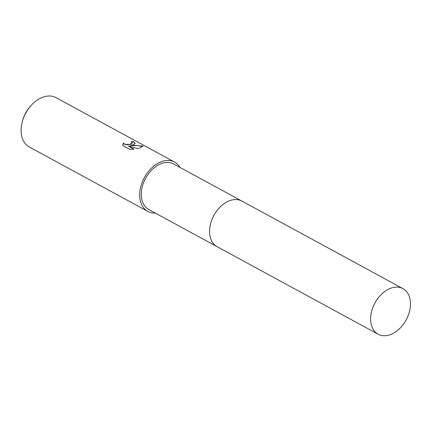 <?xml version="1.0" encoding="UTF-8"?>
<svg xmlns="http://www.w3.org/2000/svg" width="432" height="432" viewBox="0 0 432 432"><rect width="100%" height="100%" fill="white"/><g stroke="black" fill="none" stroke-linecap="round" stroke-linejoin="round"><path stroke-width="0.65" d="M231.325 200.151A25.952 17.766 118.5 0 0 210.616 238.437M241.661 200.95L173.61 163.955A25.952 17.766 118.5 0 0 163.042 163.031A25.952 17.766 118.5 0 0 142.717 185.139A25.952 17.766 118.5 0 0 148.824 209.558L216.875 246.553M133.245 144.828L130.216 145.627L134.093 145.292L143.014 146.151L139.358 148.154L137.846 148.511L128.32 146.054L134.066 149.18L129.935 149.434L122.845 145.579L123.412 143.014L124.33 143.894L125.69 144.358L129.119 144.391L131.339 143.791L132.251 142.911L131.188 141.734A28.058 19.208 -61.5 0 1 133.402 141.61L135.178 143.381L133.245 144.828M180.025 167.443A28.058 19.208 118.5 0 0 174.62 162.108L56.025 97.637A28.058 19.208 118.5 0 0 44.599 96.638A28.058 19.208 118.5 0 0 31.39 105.197A28.058 19.208 118.5 0 0 22.178 122.143A28.058 19.208 118.5 0 0 29.225 146.934L147.82 211.405A28.058 19.208 118.5 0 0 155.234 213.041M174.62 162.108A28.058 19.208 118.5 0 0 163.193 161.109A28.058 19.208 118.5 0 0 141.221 185.009A28.058 19.208 118.5 0 0 147.82 211.405M31.39 105.197L30.715 105.932A25.25 17.285 118.5 0 0 22.426 121.181L22.178 122.143M132.23 143.035L131.733 143.824L130.642 144.304L127.354 144.774L124.308 144.153L123.412 143.014M123.39 143.273L122.791 144.844M135.157 143.51L133.385 141.874A27.778 19.013 118.5 0 0 131.549 141.95M143.008 146.491L137.619 145.606L130.216 145.627M133.661 149.229L128.32 146.054M142.992 146.421L143.014 146.151M410.4 306.05A25.952 17.766 118.5 0 0 402.948 288.63A25.952 17.766 118.5 0 0 382.72 293.123A25.952 17.766 118.5 0 0 370.705 316.818A25.952 17.766 118.5 0 0 378.157 334.233A25.952 17.766 118.5 0 0 398.385 329.74A25.952 17.766 118.5 0 0 410.4 306.05M402.948 288.63L241.893 201.074A25.952 17.766 118.5 0 0 221.665 205.567A25.952 17.766 118.5 0 0 209.65 229.262A25.952 17.766 118.5 0 0 217.102 246.677L378.157 334.233"/></g></svg>
